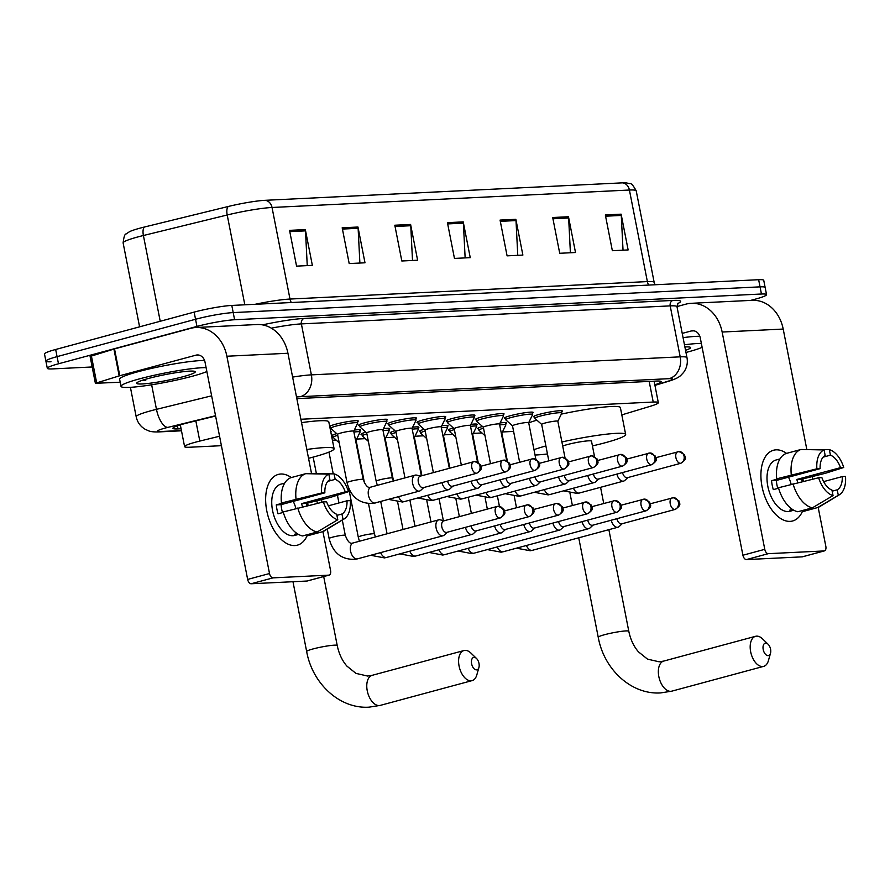 <?xml version="1.0" encoding="UTF-8"?>
<svg xmlns="http://www.w3.org/2000/svg" width="890" height="890" viewBox="0 0 890 890"><rect width="100%" height="100%" fill="white"/><g stroke="black" fill="none" stroke-linecap="round" stroke-linejoin="round"><path stroke-width="1.33" d="M329.689 426.355A14.652 1.48 -11.1 0 1 335.463 424.252A14.652 1.48 -11.1 0 1 350.315 421.248A14.652 1.48 -11.1 0 1 358.27 421.014A14.652 1.48 -11.1 0 1 357.469 421.704M359.66 425.565A14.652 1.48 -11.1 0 1 358.67 425.242A14.652 1.48 -11.1 0 1 364.622 422.828A14.652 1.48 -11.1 0 1 379.474 419.813A14.652 1.48 -11.1 0 1 387.428 419.591A14.652 1.48 -11.1 0 1 386.627 420.28M388.819 424.141A14.652 1.48 -11.1 0 1 387.829 423.807A14.652 1.48 -11.1 0 1 393.781 421.404A14.652 1.48 -11.1 0 1 408.621 418.389A14.652 1.48 -11.1 0 1 416.587 418.166A14.652 1.48 -11.1 0 1 415.786 418.856M417.977 422.717A14.652 1.48 -11.1 0 1 416.987 422.383A14.652 1.48 -11.1 0 1 422.939 419.98A14.652 1.48 -11.1 0 1 437.78 416.965A14.652 1.48 -11.1 0 1 445.745 416.743A14.652 1.48 -11.1 0 1 444.944 417.432M447.136 421.293A14.652 1.48 -11.1 0 1 446.135 420.959A14.652 1.48 -11.1 0 1 452.098 418.556A14.652 1.48 -11.1 0 1 466.939 415.541A14.652 1.48 -11.1 0 1 474.904 415.319A14.652 1.48 -11.1 0 1 474.103 416.008M476.295 419.869A14.652 1.48 -11.1 0 1 475.293 419.535A14.652 1.48 -11.1 0 1 481.256 417.132A14.652 1.48 -11.1 0 1 496.097 414.117A14.652 1.48 -11.1 0 1 504.063 413.895A14.652 1.48 -11.1 0 1 503.262 414.573M505.453 418.445A14.652 1.48 -11.1 0 1 504.452 418.111A14.652 1.48 -11.1 0 1 510.415 415.708A14.652 1.48 -11.1 0 1 525.256 412.693A14.652 1.48 -11.1 0 1 533.221 412.471A14.652 1.48 -11.1 0 1 532.42 413.149M534.612 417.021A14.652 1.48 -11.1 0 1 533.611 416.687A14.652 1.48 -11.1 0 1 539.574 414.284A14.652 1.48 -11.1 0 1 554.414 411.269A14.652 1.48 -11.1 0 1 562.38 411.047A14.652 1.48 -11.1 0 1 561.579 411.725M500.102 422.939A14.652 1.48 -11.1 0 1 506.399 422.928A14.652 1.48 -11.1 0 1 505.598 423.618M470.944 424.363A14.652 1.48 -11.1 0 1 477.24 424.352A14.652 1.48 -11.1 0 1 476.439 425.042M383.468 428.635A14.652 1.48 -11.1 0 1 389.764 428.624A14.652 1.48 -11.1 0 1 388.974 429.314M330.635 431.161A14.652 1.48 -11.1 0 1 331.458 431.472A14.652 1.48 -11.1 0 1 330.813 432.073M354.309 430.059A14.652 1.48 -11.1 0 1 360.617 430.048A14.652 1.48 -11.1 0 1 359.816 430.738M412.626 427.211A14.652 1.48 -11.1 0 1 418.923 427.2A14.652 1.48 -11.1 0 1 418.133 427.89M441.785 425.787A14.652 1.48 -11.1 0 1 448.082 425.776A14.652 1.48 -11.1 0 1 447.281 426.466M219.563 436.234L199.805 441.073A27.479 2.781 168.9 0 0 195.767 442.108A27.479 2.781 168.9 0 0 184.586 446.624A27.479 2.781 168.9 0 0 189.692 447.236L221.41 445.69M621.821 414.885L650.712 406.163A27.479 2.781 168.9 0 0 658.322 402.658A27.479 2.781 168.9 0 0 653.227 402.046L300.887 419.257M332.426 440.261L336.153 440.083M356.656 439.082L365.312 438.659M385.815 437.657L394.47 437.235M414.974 436.234L423.629 435.811M444.132 434.81L452.788 434.387M473.291 433.386L481.946 432.963M502.45 431.962L513.597 431.416M330.502 426.989A14.652 1.48 -11.1 0 1 329.801 426.877M332.849 436.022A14.652 1.48 -11.1 0 1 331.848 435.7A14.652 1.48 -11.1 0 1 336.665 433.608M362.007 434.598A14.652 1.48 -11.1 0 1 361.006 434.276A14.652 1.48 -11.1 0 1 365.823 432.184M391.166 433.174A14.652 1.48 -11.1 0 1 390.165 432.851A14.652 1.48 -11.1 0 1 394.982 430.749M420.325 431.75A14.652 1.48 -11.1 0 1 419.324 431.428A14.652 1.48 -11.1 0 1 424.141 429.325M449.483 430.326A14.652 1.48 -11.1 0 1 448.482 430.003A14.652 1.48 -11.1 0 1 453.299 427.901M478.642 428.902A14.652 1.48 -11.1 0 1 477.641 428.58A14.652 1.48 -11.1 0 1 482.458 426.477M215.591 416.031L188.146 422.75A27.479 2.781 168.9 0 0 184.108 423.785A27.479 2.781 168.9 0 0 172.927 428.301A27.479 2.781 168.9 0 0 178.033 428.913L181.082 428.769M92.171 366.969L52.41 368.916A27.479 2.781 -11.1 0 1 47.304 368.304A27.479 2.781 -11.1 0 1 58.484 363.788L196.957 326.419A27.479 2.781 -11.1 0 1 234.604 319.744L761.451 294.011A27.479 2.781 -11.1 0 1 766.546 294.623A27.479 2.781 -11.1 0 1 755.376 299.14L750.659 300.408M51.008 361.763A27.479 2.781 -11.1 0 1 45.902 361.151L44.5 353.998A27.479 2.781 -11.1 0 1 55.669 349.481L194.142 312.112L195.544 319.265A27.479 2.781 -11.1 0 1 233.202 312.59L760.038 286.858A27.479 2.781 -11.1 0 1 765.144 287.47A27.479 2.781 -11.1 0 0 760.038 286.858L233.202 312.59A27.479 2.781 -11.1 0 0 195.544 319.265L57.082 356.634L195.544 319.265L196.957 326.419M45.902 361.151A27.479 2.781 -11.1 0 1 57.082 356.634A27.479 2.781 -11.1 0 0 45.902 361.151L47.304 368.304M654.829 384.791A27.479 2.781 168.9 0 0 661.159 381.688A27.479 2.781 168.9 0 0 656.052 381.076L297.349 398.598A27.479 2.781 168.9 0 0 296.837 398.631M255.119 304.302A36.635 3.705 -11.1 0 1 289.995 299.051L272.029 207.481A36.635 3.705 168.9 0 0 227.206 214.991L143.401 235.516A36.635 3.705 168.9 0 0 138.017 236.896A36.635 3.705 168.9 0 0 123.12 242.926C123.821 236.896 124.834 233.892 126.169 233.925L129.551 231.667A30.038 3.037 -11.1 0 1 140.131 228.129A30.038 3.037 -11.1 0 1 144.536 226.994L228.341 206.469A30.038 3.037 -11.1 0 1 265.098 200.317L622.477 182.851A30.038 3.037 -11.1 0 1 626.004 182.851L630.02 183.663C631.232 183.129 633.302 185.52 636.216 190.838A36.635 3.705 168.9 0 0 629.408 190.026L272.029 207.481A9.156 7.487 -92.8 0 0 265.098 200.317M194.142 312.112A27.479 2.781 -11.1 0 1 231.801 305.437L758.636 279.705A27.479 2.781 -11.1 0 1 763.742 280.317L766.546 294.623M568.488 216.737L575.507 252.515L559.721 253.283L552.701 217.516L568.488 216.737A7.331 5.996 -92.8 0 1 568.643 218.006L552.946 218.773M621.12 214.167L628.14 249.934L612.353 250.713L605.334 214.946L621.12 214.167A7.331 5.996 -92.8 0 1 621.276 215.436L605.578 216.203M410.601 224.458L417.61 260.225L401.824 260.993L394.804 225.226L410.601 224.458A7.331 5.996 -92.8 0 1 410.757 225.726L395.06 226.483M357.969 227.028L364.989 262.795L349.192 263.562L342.183 227.796L357.969 227.028A7.331 5.996 -92.8 0 1 358.125 228.296L342.428 229.064M305.337 229.598L312.357 265.365L296.559 266.132L289.55 230.365L305.337 229.598A7.331 5.996 -92.8 0 1 305.493 230.866L289.795 231.634M515.866 219.318L522.875 255.085L507.089 255.853L500.069 220.086L515.866 219.318A7.331 5.996 -92.8 0 1 516.011 220.575L500.325 221.343M463.234 221.888L470.243 257.655L454.456 258.423L447.436 222.656L463.234 221.888A7.331 5.996 -92.8 0 1 463.39 223.145L447.692 223.913M465.136 257.9L463.39 223.145M517.769 255.33L516.011 220.575M307.25 265.609L305.493 230.866M359.883 263.04L358.125 228.296M412.504 260.47L410.757 225.726M623.033 250.19L621.276 215.436M570.401 252.76L568.643 218.006M206.869 371.553A45.802 4.628 -11.1 0 1 192.273 376.259A45.802 4.628 -11.1 0 1 145.893 385.659A45.802 4.628 -11.1 0 1 121.018 386.36A45.802 4.628 -11.1 0 1 139.641 378.829A45.802 4.628 -11.1 0 1 206.102 367.626M121.018 386.36L119.616 379.207A45.802 4.628 -11.1 0 1 138.239 371.675A45.802 4.628 -11.1 0 1 204.555 360.472M148.808 378.372A29.86 3.015 -11.1 0 1 195.055 371.519A29.86 3.015 -11.1 0 1 183.118 376.704A29.86 3.015 -11.1 0 1 151.567 383.012A29.86 3.015 -11.1 0 1 136.749 382.956A29.86 3.015 -11.1 0 1 148.808 378.372M141.532 380.586L145.749 380.419L143.88 379.808M142.6 380.219L145.749 380.419M294.846 545.559A36.635 20.748 -105.1 0 1 266.778 510.827A36.635 20.748 -105.1 0 1 280.817 474.025A36.635 20.748 -105.1 0 1 291.297 477.563A36.635 20.748 -105.1 0 0 280.817 474.025A36.635 20.748 -105.1 0 0 278.281 474.426A36.635 20.748 -105.1 0 0 267.245 513.018A36.635 20.748 -105.1 0 0 294.846 545.559A36.635 20.748 -105.1 0 0 307.595 534.59A36.635 20.748 -105.1 0 1 297.382 545.17A36.635 20.748 -105.1 0 1 294.846 545.559M120.206 382.222L95.375 383.29L90.112 356.456L114.51 348.902L190.716 328.332A36.635 29.971 87.2 0 1 195.945 327.509A36.635 29.971 87.2 0 1 226.883 356.234L269.514 573.527A4.583 2.592 74.9 0 0 273.03 577.866L251.158 583.762A4.583 2.592 -105.1 0 1 247.654 579.423L205.023 362.13A9.156 7.487 -92.8 0 0 197.291 354.954A9.156 7.487 -92.8 0 0 195.978 355.155L119.772 375.725L95.375 383.29M195.945 327.509L256.999 324.527A36.635 29.971 87.2 0 1 287.937 353.252L311.511 473.424M307.506 503.106A36.635 20.748 -105.1 0 1 308.174 505.553A36.635 20.748 -105.1 0 0 307.506 503.106M307.562 580.87A4.583 2.592 -105.1 0 1 307.261 580.992A4.583 2.592 -105.1 0 1 306.95 581.037L328.81 575.14L273.03 577.866M328.81 575.14A4.583 2.592 74.9 0 0 329.133 575.096A4.583 2.592 74.9 0 0 330.568 570.546L322.925 531.575M316.929 501.026L317.385 503.362M306.95 581.037L251.158 583.762M337.777 519.76L336.698 514.264A18.323 10.38 -105.1 0 1 326.619 501.782L323.382 501.938A23.819 13.483 -105.1 0 0 337.777 519.76L317.163 532.009L302.589 535.947A30.227 17.121 -105.1 0 1 283.198 511.961L323.382 501.938M324.861 492.838L321.624 493.004L281.451 503.017A30.227 17.121 -105.1 0 1 291.141 477.607L305.715 473.68L328.822 474.125L329.901 479.632A18.323 10.38 -105.1 0 0 324.861 492.838L281.14 504.641A18.323 10.38 74.9 0 0 282.564 512.607M298.495 534.401A26.567 15.041 -105.1 0 1 297.293 534.545A26.567 15.041 -105.1 0 1 294.579 534.289L297.16 533.588M298.528 534.423L294.757 535.435A26.567 15.041 -105.1 0 1 292.921 535.724A26.567 15.041 -105.1 0 1 272.907 512.128A26.567 15.041 -105.1 0 1 280.906 484.149L284.689 483.137A26.567 15.041 -105.1 0 0 284.566 483.203L284.655 483.17M307.017 505.832A26.567 15.041 -105.1 0 0 306.36 503.406L330.357 497.41L348.48 491.692L345.242 491.847L301.521 503.651A18.323 10.38 74.9 0 1 302.478 506.911M281.451 503.017L283.576 502.917L276.289 504.875A26.567 15.041 -105.1 0 0 278.047 513.819L283.332 512.395M307.628 534.578L307.851 535.691L322.425 531.753L343.039 519.504L341.96 513.997L336.909 515.366M296.025 499.079A30.227 17.121 -105.1 0 1 305.715 473.68M327.82 481.357L335.163 479.365L334.084 473.869L309.742 473.747M328.366 505.82L347 500.792L350.237 500.625A23.819 13.483 -105.1 0 1 344.141 518.948L324.494 530.807A30.227 17.121 -105.1 0 1 322.425 531.753M321.624 493.004A23.819 13.483 -105.1 0 1 328.822 474.125M334.084 473.869A23.819 13.483 -105.1 0 1 348.48 491.692M344.141 518.948A23.819 13.483 -105.1 0 1 343.039 519.504M335.163 479.365A18.323 10.38 -105.1 0 1 345.242 491.847M347 500.792A18.323 10.38 -105.1 0 1 341.96 513.997M317.163 532.009A30.227 17.121 -105.1 0 1 297.783 508.023M293.211 501.382A18.323 10.38 -105.1 0 1 295.88 508.535M281.14 504.641L276.289 504.875M306.36 503.406L301.521 503.651M476.539 669.87A6.408 3.627 74.9 0 0 478.931 667.456A6.408 3.627 74.9 0 0 476.506 658.466A6.408 3.627 74.9 0 0 474.081 657.354A6.408 3.627 74.9 0 0 471.622 663.795A6.408 3.627 74.9 0 0 476.539 669.87M478.931 667.456L476.818 674.92A15.575 8.822 -105.1 0 1 472.078 680.616A15.575 8.822 -105.1 0 1 471.01 680.783A15.575 8.822 -105.1 0 1 459.273 666.955A15.575 8.822 -105.1 0 1 463.968 650.546A15.575 8.822 -105.1 0 1 465.036 650.379A15.575 8.822 -105.1 0 1 470.932 653.082L476.506 658.466M306.816 449.472A50.374 5.095 -11.1 0 1 334.084 448.705A50.374 5.095 -11.1 0 1 313.591 456.993A50.374 5.095 -11.1 0 1 308.552 458.305M301.554 422.639A50.374 5.095 -11.1 0 1 328.81 421.882L334.084 448.705M768.115 655.63A6.408 3.627 74.9 0 0 770.518 653.216A6.408 3.627 74.9 0 0 768.081 644.227A6.408 3.627 74.9 0 0 765.667 643.114A6.408 3.627 74.9 0 0 763.208 649.555A6.408 3.627 74.9 0 0 768.115 655.63M770.518 653.216L768.404 660.68A15.575 8.822 -105.1 0 1 763.665 666.365A15.575 8.822 -105.1 0 1 762.585 666.543A15.575 8.822 -105.1 0 1 750.86 652.704A15.575 8.822 -105.1 0 1 755.543 636.306A15.575 8.822 -105.1 0 1 756.622 636.139A15.575 8.822 -105.1 0 1 762.508 638.842L768.081 644.227M594.498 456.448L591.505 441.162A15.575 1.569 168.9 0 0 583.05 441.407A15.575 1.569 168.9 0 0 567.275 444.599A15.575 1.569 168.9 0 0 562.702 446.035M561.913 441.974A50.374 5.095 -11.1 0 1 625.659 434.465A50.374 5.095 -11.1 0 1 605.167 442.753A50.374 5.095 -11.1 0 1 592.44 445.912M547.461 453.967A50.374 5.095 -11.1 0 1 535.035 455.024M533.978 449.673A50.374 5.095 -11.1 0 1 545.893 445.957M528.716 422.839A50.374 5.095 -11.1 0 1 536.915 420.18M561.323 414.117A50.374 5.095 -11.1 0 1 620.397 407.642L625.659 434.465M444.155 520.75L440.094 519.838A8.244 4.673 74.9 0 0 439.282 519.76A8.244 4.673 74.9 0 0 438.714 519.849A8.244 4.673 74.9 0 0 436.122 528.048A8.244 4.673 74.9 0 0 442.441 535.858A8.244 4.673 74.9 0 0 443.009 535.769A8.244 4.673 74.9 0 0 444.21 535.09L447.258 532.253M444.088 520.817A5.952 3.371 74.9 0 0 443.676 520.884A5.952 3.371 74.9 0 0 441.807 526.802A5.952 3.371 74.9 0 0 446.368 532.442A5.952 3.371 74.9 0 0 446.78 532.376A5.952 3.371 74.9 0 0 447.169 532.231M339.212 442.82L333.16 437.402A13.739 1.391 -11.1 0 1 333.105 437.313A13.739 1.391 -11.1 0 1 337.744 435.31M465.437 527.347A8.244 4.673 74.9 0 0 471.589 534.434A8.244 4.673 74.9 0 0 472.167 534.345A8.244 4.673 74.9 0 0 473.369 533.666L476.417 530.829M471.066 525.823A5.952 3.371 74.9 0 0 475.527 531.019A5.952 3.371 74.9 0 0 475.939 530.952A5.952 3.371 74.9 0 0 476.328 530.807M355.466 440.038A8.244 0.834 -11.1 0 1 356.078 440.227A8.244 0.834 -11.1 0 1 356.067 440.294L360.05 432.128A13.739 1.391 -11.1 0 0 360.061 432.017L359.616 429.725M353.897 432.051A13.739 1.391 -11.1 0 1 360.061 432.017M368.371 441.396L362.319 435.978A13.739 1.391 -11.1 0 1 362.252 435.889A13.739 1.391 -11.1 0 1 366.903 433.886M494.595 525.923A8.244 4.673 74.9 0 0 500.747 533.01A8.244 4.673 74.9 0 0 501.326 532.921A8.244 4.673 74.9 0 0 502.516 532.242L505.576 529.405M500.224 524.399A5.952 3.371 74.9 0 0 504.686 529.595A5.952 3.371 74.9 0 0 505.097 529.528A5.952 3.371 74.9 0 0 505.487 529.383M384.625 438.614A8.244 0.834 -11.1 0 1 385.236 438.803A8.244 0.834 -11.1 0 1 385.225 438.87M383.056 430.627A13.739 1.391 -11.1 0 1 389.219 430.593A13.739 1.391 -11.1 0 1 389.208 430.704L385.236 438.837L393.514 481.001M397.53 439.972L391.478 434.554A13.739 1.391 -11.1 0 1 391.411 434.465A13.739 1.391 -11.1 0 1 396.05 432.462M523.754 524.499A8.244 4.673 74.9 0 0 529.906 531.586A8.244 4.673 74.9 0 0 530.473 531.497A8.244 4.673 74.9 0 0 531.675 530.818L534.734 527.981M529.383 522.975A5.952 3.371 74.9 0 0 533.844 528.171A5.952 3.371 74.9 0 0 534.256 528.104A5.952 3.371 74.9 0 0 534.645 527.959M413.783 437.19A8.244 0.834 -11.1 0 1 414.395 437.379A8.244 0.834 -11.1 0 1 414.384 437.446L418.356 429.28A13.739 1.391 -11.1 0 0 418.378 429.169L417.933 426.877M412.215 429.203A13.739 1.391 -11.1 0 1 418.378 429.169M426.688 438.548L420.636 433.13A13.739 1.391 -11.1 0 1 420.57 433.03A13.739 1.391 -11.1 0 1 425.209 431.038M552.913 523.075A8.244 4.673 74.9 0 0 559.065 530.162A8.244 4.673 74.9 0 0 559.632 530.073A8.244 4.673 74.9 0 0 560.834 529.394L563.893 526.557M558.542 521.551A5.952 3.371 74.9 0 0 563.003 526.747A5.952 3.371 74.9 0 0 563.414 526.68A5.952 3.371 74.9 0 0 563.804 526.535M442.942 435.766A8.244 0.834 -11.1 0 1 443.543 435.955A8.244 0.834 -11.1 0 1 443.532 436.022M441.373 427.779A13.739 1.391 -11.1 0 1 447.536 427.745A13.739 1.391 -11.1 0 1 447.514 427.856L443.554 435.989M455.847 437.124L449.795 431.706A13.739 1.391 -11.1 0 1 449.728 431.606A13.739 1.391 -11.1 0 1 454.367 429.614M582.071 521.651A8.244 4.673 74.9 0 0 588.223 528.738A8.244 4.673 74.9 0 0 588.791 528.649A8.244 4.673 74.9 0 0 589.992 527.97L593.052 525.133M587.7 520.127A5.952 3.371 74.9 0 0 592.162 525.322A5.952 3.371 74.9 0 0 592.573 525.256A5.952 3.371 74.9 0 0 592.962 525.111M472.101 434.342A8.244 0.834 -11.1 0 1 472.701 434.531A8.244 0.834 -11.1 0 1 472.69 434.598M470.532 426.355A13.739 1.391 -11.1 0 1 476.695 426.321A13.739 1.391 -11.1 0 1 476.673 426.432L472.712 434.565L478.153 462.299M485.005 435.7L478.954 430.282A13.739 1.391 -11.1 0 1 478.887 430.182A13.739 1.391 -11.1 0 1 483.526 428.19M611.23 520.227A8.244 4.673 74.9 0 0 617.382 527.314A8.244 4.673 74.9 0 0 617.949 527.225A8.244 4.673 74.9 0 0 619.151 526.546L622.199 523.709M616.859 518.703A5.952 3.371 74.9 0 0 621.32 523.899A5.952 3.371 74.9 0 0 621.732 523.832A5.952 3.371 74.9 0 0 622.121 523.687M501.259 432.918A8.244 0.834 -11.1 0 1 501.86 433.107A8.244 0.834 -11.1 0 1 501.849 433.174L505.832 425.008A13.739 1.391 -11.1 0 0 505.854 424.897L505.398 422.605M499.691 424.93A13.739 1.391 -11.1 0 1 505.854 424.897M337.588 434.431A8.244 0.834 -11.1 0 1 337.555 434.365A8.244 0.834 -11.1 0 1 340.903 433.007A8.244 0.834 -11.1 0 1 349.258 431.316A8.244 0.834 -11.1 0 1 353.731 431.194A8.244 0.834 -11.1 0 1 353.719 431.261M420.67 476.039L416.598 475.127A8.244 4.673 74.9 0 0 415.218 475.138A8.244 4.673 74.9 0 0 412.626 483.326A8.244 4.673 74.9 0 0 419.513 491.058A8.244 4.673 74.9 0 0 420.714 490.379L423.762 487.542M337.566 434.398L330.813 428.368A13.739 1.391 -11.1 0 1 330.757 428.268A13.739 1.391 -11.1 0 1 336.342 426.01A13.739 1.391 -11.1 0 1 350.26 423.195A13.739 1.391 -11.1 0 1 357.724 422.984A13.739 1.391 -11.1 0 1 357.702 423.095L353.742 431.227L363.209 479.476A8.244 0.834 -11.1 0 0 361.362 479.321A8.244 0.834 -11.1 0 0 350.382 481.301A8.244 0.834 -11.1 0 0 347.033 482.658C350.805 497.076 359.538 504.007 373.222 503.428L419.513 491.058M420.603 476.106A5.952 3.371 74.9 0 0 420.191 476.172A5.952 3.371 74.9 0 0 418.322 482.091A5.952 3.371 74.9 0 0 422.884 487.731A5.952 3.371 74.9 0 0 423.295 487.664A5.952 3.371 74.9 0 0 423.673 487.52M382.9 429.803L386.861 421.671A13.739 1.391 -11.1 0 0 386.883 421.56A13.739 1.391 -11.1 0 0 379.418 421.771A13.739 1.391 -11.1 0 0 365.501 424.586A13.739 1.391 -11.1 0 0 359.916 426.844A13.739 1.391 -11.1 0 0 359.972 426.944L366.713 432.974A8.244 0.834 -11.1 0 1 366.713 432.941A8.244 0.834 -11.1 0 1 370.062 431.583A8.244 0.834 -11.1 0 1 378.417 429.892A8.244 0.834 -11.1 0 1 382.889 429.77A8.244 0.834 -11.1 0 1 382.878 429.837M447.57 481.112A5.952 3.371 74.9 0 0 452.042 486.307A5.952 3.371 74.9 0 0 452.454 486.24A5.952 3.371 74.9 0 0 452.832 486.096M441.952 482.636A8.244 4.673 74.9 0 0 448.671 489.634A8.244 4.673 74.9 0 0 449.873 488.955L452.921 486.118M395.905 431.572A8.244 0.834 -11.1 0 1 395.872 431.517A8.244 0.834 -11.1 0 1 399.221 430.159A8.244 0.834 -11.1 0 1 407.576 428.468A8.244 0.834 -11.1 0 1 412.048 428.346A8.244 0.834 -11.1 0 1 412.037 428.413M404.972 477.908L395.872 431.517L389.13 425.52A13.739 1.391 -11.1 0 1 389.075 425.42A13.739 1.391 -11.1 0 1 394.659 423.162A13.739 1.391 -11.1 0 1 408.577 420.347A13.739 1.391 -11.1 0 1 416.042 420.136A13.739 1.391 -11.1 0 1 416.019 420.247L412.059 428.379L421.37 475.85M476.728 479.688A5.952 3.371 74.9 0 0 481.201 484.883A5.952 3.371 74.9 0 0 481.601 484.816A5.952 3.371 74.9 0 0 481.991 484.672M471.11 481.212A8.244 4.673 74.9 0 0 477.83 488.209A8.244 4.673 74.9 0 0 479.031 487.531L482.08 484.694M425.064 430.148A8.244 0.834 -11.1 0 1 425.031 430.093A8.244 0.834 -11.1 0 1 428.379 428.735A8.244 0.834 -11.1 0 1 436.734 427.044A8.244 0.834 -11.1 0 1 441.206 426.922A8.244 0.834 -11.1 0 1 441.195 426.989L445.178 418.823A13.739 1.391 -11.1 0 0 445.2 418.712L444.744 416.42M425.031 430.126L418.289 424.096A13.739 1.391 -11.1 0 1 418.233 423.996A13.739 1.391 -11.1 0 1 423.818 421.738A13.739 1.391 -11.1 0 1 437.735 418.923A13.739 1.391 -11.1 0 1 445.2 418.712M505.887 478.264A5.952 3.371 74.9 0 0 510.348 483.459A5.952 3.371 74.9 0 0 510.76 483.392A5.952 3.371 74.9 0 0 511.149 483.248M500.269 479.788A8.244 4.673 74.9 0 0 506.989 486.786A8.244 4.673 74.9 0 0 508.19 486.107L511.238 483.27M454.223 428.724A8.244 0.834 -11.1 0 1 454.189 428.668A8.244 0.834 -11.1 0 1 457.538 427.311A8.244 0.834 -11.1 0 1 465.882 425.62A8.244 0.834 -11.1 0 1 470.365 425.498A8.244 0.834 -11.1 0 1 470.354 425.565M454.189 428.702L447.447 422.672A13.739 1.391 -11.1 0 1 447.392 422.572A13.739 1.391 -11.1 0 1 452.977 420.314A13.739 1.391 -11.1 0 1 466.894 417.499A13.739 1.391 -11.1 0 1 474.359 417.288A13.739 1.391 -11.1 0 1 474.337 417.399L470.365 425.531M535.046 476.84A5.952 3.371 74.9 0 0 539.507 482.035A5.952 3.371 74.9 0 0 539.918 481.968A5.952 3.371 74.9 0 0 540.308 481.824M529.428 478.353A8.244 4.673 74.9 0 0 536.147 485.361A8.244 4.673 74.9 0 0 537.349 484.683L540.397 481.846M483.381 427.3A8.244 0.834 -11.1 0 1 483.348 427.245A8.244 0.834 -11.1 0 1 486.697 425.887A8.244 0.834 -11.1 0 1 495.04 424.196A8.244 0.834 -11.1 0 1 499.524 424.074A8.244 0.834 -11.1 0 1 499.513 424.141M490.49 463.646L483.348 427.245L476.606 421.248A13.739 1.391 -11.1 0 1 476.551 421.148A13.739 1.391 -11.1 0 1 482.135 418.89A13.739 1.391 -11.1 0 1 496.053 416.075A13.739 1.391 -11.1 0 1 503.506 415.864A13.739 1.391 -11.1 0 1 503.495 415.975L499.524 424.107L506.677 460.564M564.204 475.416A5.952 3.371 74.9 0 0 568.666 480.611A5.952 3.371 74.9 0 0 569.077 480.544A5.952 3.371 74.9 0 0 569.466 480.389M558.586 476.929A8.244 4.673 74.9 0 0 565.306 483.938A8.244 4.673 74.9 0 0 566.507 483.259L569.556 480.422M532.665 414.44A13.739 1.391 -11.1 0 0 525.211 414.651A13.739 1.391 -11.1 0 0 511.294 417.466A13.739 1.391 -11.1 0 0 505.709 419.724A13.739 1.391 -11.1 0 0 505.765 419.824L512.507 425.854A8.244 0.834 -11.1 0 1 512.507 425.82A8.244 0.834 -11.1 0 1 515.855 424.463A8.244 0.834 -11.1 0 1 524.199 422.772A8.244 0.834 -11.1 0 1 528.682 422.65A8.244 0.834 -11.1 0 1 528.671 422.717L532.654 414.551A13.739 1.391 -11.1 0 0 532.665 414.44L532.22 412.148M593.363 473.992A5.952 3.371 74.9 0 0 597.824 479.187A5.952 3.371 74.9 0 0 598.236 479.12A5.952 3.371 74.9 0 0 598.625 478.965M587.734 475.505A8.244 4.673 74.9 0 0 594.464 482.514A8.244 4.673 74.9 0 0 595.666 481.835L598.714 478.987M541.699 424.452A8.244 0.834 -11.1 0 1 541.665 424.397A8.244 0.834 -11.1 0 1 545.014 423.039A8.244 0.834 -11.1 0 1 553.357 421.348A8.244 0.834 -11.1 0 1 557.841 421.226A8.244 0.834 -11.1 0 1 557.83 421.293M548.796 460.798L541.665 424.397L534.923 418.4A13.739 1.391 -11.1 0 1 534.868 418.3A13.739 1.391 -11.1 0 1 540.452 416.042A13.739 1.391 -11.1 0 1 554.37 413.227A13.739 1.391 -11.1 0 1 561.824 413.016A13.739 1.391 -11.1 0 1 561.812 413.127L557.841 421.259L564.994 457.716M622.522 472.568A5.952 3.371 74.9 0 0 626.983 477.763A5.952 3.371 74.9 0 0 627.394 477.696A5.952 3.371 74.9 0 0 627.784 477.541M616.892 474.081A8.244 4.673 74.9 0 0 623.623 481.09A8.244 4.673 74.9 0 0 624.825 480.411L627.873 477.563M790.109 521.373A36.635 20.748 -105.1 0 1 762.04 486.63A36.635 20.748 -105.1 0 1 776.08 449.839A36.635 20.748 -105.1 0 1 786.549 453.377A36.635 20.748 -105.1 0 0 776.08 449.839A36.635 20.748 -105.1 0 0 773.544 450.229A36.635 20.748 -105.1 0 0 762.508 488.821A36.635 20.748 -105.1 0 0 790.109 521.373A36.635 20.748 -105.1 0 0 802.847 510.404A36.635 20.748 -105.1 0 1 792.645 520.973A36.635 20.748 -105.1 0 1 790.109 521.373M676.967 306.572L685.979 304.135A36.635 29.971 87.2 0 1 691.207 303.312A36.635 29.971 87.2 0 1 722.146 332.037L764.777 549.33A4.583 2.592 74.9 0 0 768.281 553.669L746.421 559.576A4.583 2.592 -105.1 0 1 742.916 555.226L700.285 337.944A9.156 7.487 -92.8 0 0 692.553 330.757A9.156 7.487 -92.8 0 0 691.241 330.969L682.23 333.394M691.207 303.312L752.261 300.33A36.635 29.971 87.2 0 1 783.2 329.055L806.774 449.239M802.769 478.909A36.635 20.748 -105.1 0 1 803.425 481.368A36.635 20.748 -105.1 0 0 802.769 478.909M802.825 556.684A4.583 2.592 -105.1 0 1 802.524 556.795A4.583 2.592 -105.1 0 1 802.213 556.851L824.073 550.943L768.281 553.669M824.073 550.943A4.583 2.592 74.9 0 0 824.396 550.899A4.583 2.592 74.9 0 0 825.831 546.349L818.188 507.378M812.192 476.84L812.648 479.176M802.213 556.851L746.421 559.576M833.04 495.563L831.961 490.067A18.323 10.38 -105.1 0 1 821.882 477.585L818.644 477.752A23.819 13.483 -105.1 0 0 833.04 495.563L812.425 507.823L797.841 511.75A30.227 17.121 -105.1 0 1 778.461 487.764L818.644 477.752M820.124 468.652L816.886 468.808L776.714 478.82A30.227 17.121 -105.1 0 1 786.404 453.422L800.978 449.483L824.084 449.94L825.164 455.435A18.323 10.38 -105.1 0 0 820.124 468.652L776.403 480.444A18.323 10.38 74.9 0 0 777.827 488.41M793.758 510.215A26.567 15.041 -105.1 0 1 792.556 510.348A26.567 15.041 -105.1 0 1 789.842 510.092L792.423 509.403M793.791 510.226L790.02 511.249A26.567 15.041 -105.1 0 1 788.184 511.539A26.567 15.041 -105.1 0 1 768.17 487.943A26.567 15.041 -105.1 0 1 776.169 459.963L779.952 458.94M802.279 481.635A26.567 15.041 -105.1 0 0 801.623 479.221L825.62 473.213L843.742 467.495L840.505 467.651L796.784 479.454A18.323 10.38 74.9 0 1 797.74 482.714M776.714 478.82L778.839 478.72L771.552 480.689A26.567 15.041 -105.1 0 0 773.31 489.622L778.594 488.198M802.891 510.393L803.114 511.494L817.688 507.556L838.302 495.307L837.223 489.811L832.172 491.169M791.288 474.893A30.227 17.121 -105.1 0 1 800.978 449.483M823.083 457.16L830.426 455.179L829.347 449.673L805.005 449.561M823.628 481.624L842.263 476.595L845.5 476.439A23.819 13.483 -105.1 0 1 839.404 494.751L819.757 506.61A30.227 17.121 -105.1 0 1 817.688 507.556M816.886 468.808A23.819 13.483 -105.1 0 1 824.084 449.94M829.347 449.673A23.819 13.483 -105.1 0 1 843.742 467.495M839.404 494.751A23.819 13.483 -105.1 0 1 838.302 495.307M830.426 455.179A18.323 10.38 -105.1 0 1 840.505 467.651M842.263 476.595A18.323 10.38 -105.1 0 1 837.223 489.811M812.425 507.823A30.227 17.121 -105.1 0 1 793.035 483.826M788.473 477.185A18.323 10.38 -105.1 0 1 791.143 484.338M776.403 480.444L771.552 480.689M801.623 479.221L796.784 479.454M702.132 347.356A45.802 4.628 -11.1 0 1 687.536 352.062A45.802 4.628 -11.1 0 1 685.968 352.473M684.888 346.944A29.86 3.015 -11.1 0 1 690.317 347.322A29.86 3.015 -11.1 0 1 685.556 350.337M684.466 344.797A45.802 4.628 -11.1 0 1 701.365 343.429M683.064 337.644A45.802 4.628 -11.1 0 1 699.818 336.275M195.833 420.859L199.805 441.073M649.177 381.409L653.227 402.046M177.422 425.809L178.033 428.913M215.536 415.719L167.81 427.4A18.323 1.847 168.9 0 0 165.117 428.09A18.323 1.847 168.9 0 0 161.068 431.517L181.427 430.515M161.068 431.517A18.323 14.985 -92.8 0 1 158.453 431.928C153.926 432.051 150.666 431.683 148.663 430.849L145.17 429.28C140.364 426.41 137.371 422.227 136.181 416.754A36.635 3.705 -11.1 0 1 151.078 410.724A36.635 3.705 -11.1 0 1 156.462 409.344L151.645 384.791M262.494 324.872A41.218 4.161 -11.1 0 1 304.146 318.442L672.962 300.431A41.218 4.161 -11.1 0 1 677.635 303.601M234.604 319.744L231.801 305.437M58.484 363.788L55.669 349.481M761.451 294.011L758.636 279.705M292.621 377.104A36.635 3.705 -11.1 0 1 311.378 374.868L301.376 323.893A36.635 3.705 168.9 0 0 271.339 328.165M167.81 427.4A18.323 7.621 -103.8 0 1 156.462 409.344L211.631 395.828M654.906 385.203L667.444 381.409A18.323 1.847 168.9 0 0 669.124 378.673L300.308 396.684A18.323 14.985 -92.8 0 0 311.378 374.868L680.194 356.846L670.192 305.882L301.376 323.893A4.583 3.749 87.2 0 1 304.146 318.442M669.124 378.673A18.323 14.985 -92.8 0 0 680.194 356.846A36.635 3.705 -11.1 0 1 686.991 357.669L676.99 306.694A36.635 3.705 168.9 0 0 670.192 305.882A4.583 3.749 87.2 0 1 672.962 300.431M300.308 396.684A18.323 1.847 168.9 0 0 296.526 397.018M654.94 385.381L669.236 381.065A18.323 12.816 -106.8 0 1 667.444 381.409M144.536 226.994A9.156 3.805 -103.8 0 0 143.401 235.516L160.222 321.268M622.477 182.851A9.156 7.487 87.2 0 1 629.408 190.026L647.375 281.585A36.635 3.705 -11.1 0 1 654.172 282.397L655.007 284.767M244.828 304.803L227.206 214.991A9.156 3.805 -103.8 0 1 228.341 206.469M291.353 302.533A9.156 7.487 -92.8 0 1 289.995 299.051L647.375 281.585A9.156 7.487 -92.8 0 0 648.732 285.078M287.937 353.252L226.883 356.234M198.604 355.032L195.978 355.155M114.51 348.902L119.772 375.725M247.654 579.423L269.514 573.527M119.182 375.892L113.92 349.069M91.381 355.878L96.643 382.7M323.693 576.553L337.221 645.517A15.575 1.569 168.9 0 0 334.329 645.172A15.575 1.569 168.9 0 0 312.991 648.955A15.575 1.569 168.9 0 0 306.661 651.513C312.357 683.698 339.78 709.13 369.116 707.149L380.253 705.392L472.078 680.616M337.221 645.517C338.957 653.805 342.183 660.669 346.911 666.109L355.955 673.385L367.592 676.044L372.142 675.332A15.575 8.822 74.9 0 0 367.448 691.73A15.575 8.822 74.9 0 0 379.173 705.559A15.575 8.822 74.9 0 0 380.253 705.392M608.871 529.672L628.796 631.266A15.575 1.569 168.9 0 0 625.915 630.921A15.575 1.569 168.9 0 0 604.577 634.703A15.575 1.569 168.9 0 0 598.236 637.262C603.932 669.458 631.355 694.89 660.692 692.91L671.828 691.152L763.665 666.365M628.796 631.266C630.532 639.565 633.758 646.429 638.486 651.869L647.531 659.145L659.167 661.804L663.718 661.081A15.575 8.822 74.9 0 0 659.023 677.49A15.575 8.822 74.9 0 0 670.76 691.319A15.575 8.822 74.9 0 0 671.828 691.152M499.869 518.002A5.952 4.873 87.2 0 0 503.462 510.916A5.952 4.873 -92.8 0 0 498.433 506.254A5.952 4.873 -92.8 0 0 497.588 506.388A5.952 3.371 74.9 0 0 497.176 506.443A5.952 3.371 74.9 0 0 495.374 512.718A5.952 3.371 74.9 0 0 499.869 518.002A5.952 3.371 74.9 0 0 500.28 517.947L446.78 532.376M357.446 558.864L355.321 559.321C341.627 559.888 332.905 552.957 329.122 538.539A8.244 0.834 -11.1 0 1 332.471 537.182A8.244 0.834 -11.1 0 1 343.462 535.202A8.244 0.834 -11.1 0 1 345.298 535.368C347.723 541.665 350.193 544.224 352.718 543.034L353.152 542.945A8.244 4.673 74.9 0 0 350.671 551.622A8.244 4.673 74.9 0 0 356.879 558.953A8.244 4.673 74.9 0 0 357.168 558.92A8.244 4.673 74.9 0 0 357.446 558.864L443.009 535.769M353.419 542.889A8.244 4.673 74.9 0 0 353.152 542.945L438.714 519.849M529.027 516.578A5.952 4.873 87.2 0 0 532.62 509.492A5.952 4.873 -92.8 0 0 527.592 504.819A5.952 4.873 -92.8 0 0 526.747 504.964A5.952 3.371 74.9 0 0 526.335 505.019A5.952 3.371 74.9 0 0 524.533 511.294A5.952 3.371 74.9 0 0 529.027 516.578A5.952 3.371 74.9 0 0 529.428 516.523L475.939 530.952M359.404 541.254L358.281 537.115A8.244 0.834 -11.1 0 1 361.629 535.758A8.244 0.834 -11.1 0 1 372.621 533.778A8.244 0.834 -11.1 0 1 374.456 533.944L375.424 536.937M380.608 552.612A8.244 4.673 74.9 0 0 386.038 557.529A8.244 4.673 74.9 0 0 386.327 557.496A8.244 4.673 74.9 0 0 386.605 557.44L472.167 534.345M558.175 515.154A5.952 4.873 87.2 0 0 561.779 508.068A5.952 4.873 -92.8 0 0 556.751 503.395A5.952 4.873 -92.8 0 0 555.894 503.54A5.952 3.371 74.9 0 0 555.494 503.595A5.952 3.371 74.9 0 0 553.691 509.87A5.952 3.371 74.9 0 0 558.175 515.154A5.952 3.371 74.9 0 0 558.586 515.099L505.097 529.528M409.767 551.188A8.244 4.673 74.9 0 0 415.196 556.105A8.244 4.673 74.9 0 0 415.485 556.072A8.244 4.673 74.9 0 0 415.764 556.016L501.326 532.921M587.333 513.73A5.952 4.873 87.2 0 0 590.938 506.644A5.952 4.873 -92.8 0 0 585.909 501.971A5.952 4.873 -92.8 0 0 585.053 502.105A5.952 3.371 74.9 0 0 584.641 502.171A5.952 3.371 74.9 0 0 582.85 508.446A5.952 3.371 74.9 0 0 587.333 513.73A5.952 3.371 74.9 0 0 587.745 513.675L534.256 528.104M438.926 549.764A8.244 4.673 74.9 0 0 444.355 554.681A8.244 4.673 74.9 0 0 444.644 554.648A8.244 4.673 74.9 0 0 444.922 554.592L530.473 531.497M616.492 512.306A5.952 4.873 87.2 0 0 620.096 505.22A5.952 4.873 -92.8 0 0 615.068 500.547A5.952 4.873 -92.8 0 0 614.211 500.681A5.952 3.371 74.9 0 0 613.8 500.747A5.952 3.371 74.9 0 0 612.009 507.022A5.952 3.371 74.9 0 0 616.492 512.306A5.952 3.371 74.9 0 0 616.904 512.251L563.414 526.68M468.084 548.34A8.244 4.673 74.9 0 0 473.502 553.257A8.244 4.673 74.9 0 0 473.803 553.224A8.244 4.673 74.9 0 0 474.081 553.168L559.632 530.073M645.651 510.882A5.952 4.873 87.2 0 0 649.255 503.796A5.952 4.873 -92.8 0 0 644.227 499.123A5.952 4.873 -92.8 0 0 643.37 499.257A5.952 3.371 74.9 0 0 642.958 499.323A5.952 3.371 74.9 0 0 641.167 505.598A5.952 3.371 74.9 0 0 645.651 510.882A5.952 3.371 74.9 0 0 646.062 510.827L592.573 525.256M497.243 546.916A8.244 4.673 74.9 0 0 502.661 551.833A8.244 4.673 74.9 0 0 502.961 551.8A8.244 4.673 74.9 0 0 503.239 551.744L588.791 528.649M674.809 509.458A5.952 4.873 87.2 0 0 678.403 502.372A5.952 4.873 -92.8 0 0 673.385 497.699A5.952 4.873 -92.8 0 0 672.529 497.833A5.952 3.371 74.9 0 0 672.117 497.899A5.952 3.371 74.9 0 0 670.326 504.174A5.952 3.371 74.9 0 0 674.809 509.458A5.952 3.371 74.9 0 0 675.221 509.403L621.732 523.832M526.402 545.492A8.244 4.673 74.9 0 0 531.82 550.398A8.244 4.673 74.9 0 0 532.12 550.376A8.244 4.673 74.9 0 0 532.387 550.309L617.949 527.225M476.373 473.291A5.952 4.873 87.2 0 0 479.966 466.204A5.952 4.873 -92.8 0 0 474.937 461.532A5.952 4.873 -92.8 0 0 474.092 461.665A5.952 3.371 74.9 0 0 473.68 461.732A5.952 3.371 74.9 0 0 471.889 468.007A5.952 3.371 74.9 0 0 476.373 473.291A5.952 3.371 74.9 0 0 476.784 473.235L423.295 487.664M371.33 486.997A8.244 4.673 74.9 0 0 371.052 487.064A8.244 4.673 74.9 0 0 368.46 495.252A8.244 4.673 74.9 0 0 375.079 503.039A8.244 4.673 74.9 0 0 375.346 502.972M505.531 471.867A5.952 4.873 87.2 0 0 509.125 464.78A5.952 4.873 -92.8 0 0 504.096 460.108A5.952 4.873 -92.8 0 0 503.251 460.241A5.952 3.371 74.9 0 0 502.839 460.308A5.952 3.371 74.9 0 0 501.048 466.582A5.952 3.371 74.9 0 0 505.531 471.867A5.952 3.371 74.9 0 0 505.943 471.811L452.454 486.24M377.316 485.373L376.181 481.234A8.244 0.834 -11.1 0 1 379.541 479.877A8.244 0.834 -11.1 0 1 390.521 477.897A8.244 0.834 -11.1 0 1 392.368 478.052L393.324 481.045M398.52 496.72A8.244 4.673 74.9 0 0 404.238 501.615A8.244 4.673 74.9 0 0 404.505 501.548L402.38 502.005L388.585 499.401M534.69 470.443A5.952 4.873 87.2 0 0 538.283 463.356A5.952 4.873 -92.8 0 0 533.255 458.684A5.952 4.873 -92.8 0 0 532.409 458.817A5.952 3.371 74.9 0 0 531.998 458.884A5.952 3.371 74.9 0 0 530.206 465.159A5.952 3.371 74.9 0 0 534.69 470.443A5.952 3.371 74.9 0 0 535.101 470.387L481.601 484.816M427.678 495.296A8.244 4.673 74.9 0 0 433.386 500.191A8.244 4.673 74.9 0 0 433.664 500.124L431.539 500.58L417.744 497.977M563.848 469.019A5.952 4.873 87.2 0 0 567.442 461.932A5.952 4.873 -92.8 0 0 562.413 457.26A5.952 4.873 -92.8 0 0 561.568 457.393A5.952 3.371 74.9 0 0 561.156 457.46A5.952 3.371 74.9 0 0 559.365 463.734A5.952 3.371 74.9 0 0 563.848 469.019A5.952 3.371 74.9 0 0 564.26 468.952L510.76 483.392M456.837 493.872A8.244 4.673 74.9 0 0 462.544 498.767A8.244 4.673 74.9 0 0 462.822 498.7L460.697 499.157L446.902 496.553M593.007 467.595A5.952 4.873 87.2 0 0 596.6 460.508A5.952 4.873 -92.8 0 0 591.572 455.836A5.952 4.873 -92.8 0 0 590.726 455.969A5.952 3.371 74.9 0 0 590.315 456.036A5.952 3.371 74.9 0 0 588.524 462.311A5.952 3.371 74.9 0 0 593.007 467.595A5.952 3.371 74.9 0 0 593.419 467.528L539.918 481.968M485.984 492.448A8.244 4.673 74.9 0 0 491.703 497.343A8.244 4.673 74.9 0 0 491.981 497.276L489.856 497.733L476.061 495.129M622.166 466.171A5.952 4.873 87.2 0 0 625.759 459.084A5.952 4.873 -92.8 0 0 620.731 454.412A5.952 4.873 -92.8 0 0 619.885 454.545A5.952 3.371 74.9 0 0 619.473 454.612A5.952 3.371 74.9 0 0 617.682 460.887A5.952 3.371 74.9 0 0 622.166 466.171A5.952 3.371 74.9 0 0 622.577 466.104L569.077 480.544M515.143 491.024A8.244 4.673 74.9 0 0 520.861 495.908A8.244 4.673 74.9 0 0 521.139 495.852L519.015 496.309L505.22 493.705M651.324 464.747A5.952 4.873 87.2 0 0 654.918 457.66A5.952 4.873 -92.8 0 0 649.889 452.988A5.952 4.873 -92.8 0 0 649.044 453.121A5.952 3.371 74.9 0 0 648.632 453.188A5.952 3.371 74.9 0 0 646.83 459.463A5.952 3.371 74.9 0 0 651.324 464.747A5.952 3.371 74.9 0 0 651.736 464.68L598.236 479.12M544.302 489.6A8.244 4.673 74.9 0 0 550.02 494.484A8.244 4.673 74.9 0 0 550.298 494.428L548.162 494.885L534.378 492.281M680.483 463.323A5.952 4.873 87.2 0 0 684.076 456.236A5.952 4.873 -92.8 0 0 679.048 451.564A5.952 4.873 -92.8 0 0 678.202 451.697A5.952 3.371 74.9 0 0 677.791 451.764A5.952 3.371 74.9 0 0 675.988 458.039A5.952 3.371 74.9 0 0 680.483 463.323A5.952 3.371 74.9 0 0 680.883 463.256L627.394 477.696M573.46 488.176A8.244 4.673 74.9 0 0 579.179 493.06A8.244 4.673 74.9 0 0 579.457 493.004L577.321 493.461L563.537 490.857M783.2 329.055L722.146 332.037M693.866 330.835L691.241 330.969M742.916 555.226L764.777 549.33M180.325 424.864L184.586 446.624M654.117 381.176L658.322 402.658M136.181 416.754L130.407 387.328M676.99 306.694L678.047 303.156M669.236 381.065C675.076 379.229 678.937 377.327 680.828 375.38L683.464 372.587C686.78 368.126 687.959 363.153 686.991 357.669M158.453 431.928L181.482 430.805M636.216 190.838L654.172 282.397M123.12 242.926L139.585 326.83M307.261 580.992L329.133 575.096M292.977 581.726L306.661 651.513M372.142 675.332L463.968 650.546M570 493.305L572.381 505.487M578.734 537.805L598.236 637.262M663.718 661.081L755.543 636.306M600.561 487.308L603.731 503.473M443.676 520.884L497.176 506.443L498.433 506.254L503.974 509.392C503.874 511.973 507.767 512.796 500.28 517.947M313.147 457.115L316.373 473.524M321.524 499.791L322.013 502.272M327.275 529.127L329.122 538.539M328.966 452.098L333.238 473.858M337.421 495.185L338.945 502.961M342.294 520.06L345.298 535.368M504.541 510.905L527.592 504.819L533.132 507.968C533.032 510.549 536.926 511.372 529.428 516.523M386.605 557.44L384.469 557.897L370.685 555.282M348.68 488.187L358.281 537.115M333.105 437.313L332.649 435.01M356.078 440.227L364.488 483.092M368.516 503.64L374.456 533.944M533.689 509.481L556.751 503.395L562.291 506.543C562.191 509.125 566.085 509.948 558.586 515.099M415.764 556.016L413.628 556.472L399.844 553.858M380.731 501.526L387.072 533.789M362.252 435.889L361.807 433.586M397.674 502.216L403.025 529.483M389.219 430.593L388.774 428.301M562.847 508.057L585.909 501.971L591.45 505.12C591.349 507.701 595.243 508.524 587.745 513.675M444.922 554.592L442.786 555.048L429.002 552.434M409.889 500.102L415.018 526.246M391.411 434.465L390.966 432.162M414.395 437.379L421.905 475.705M426.833 500.792L430.983 521.941M592.006 506.632L615.068 500.547L620.608 503.696C620.508 506.265 624.402 507.1 616.904 512.251M474.081 553.168L471.945 553.625L458.161 551.01M439.048 498.678L443.353 520.572M420.57 433.03L420.125 430.738M443.543 435.955L449.862 468.162M455.992 499.368L459.374 516.645M447.536 427.745L447.091 425.453M621.164 505.209L644.227 499.123L649.767 502.272C649.667 504.841 653.56 505.676 646.062 510.827M503.239 551.744L501.103 552.189L487.32 549.586M468.207 497.254L471.377 513.408M449.728 431.606L449.283 429.314M485.15 497.933L487.331 509.102M476.695 426.321L476.25 424.029M650.323 503.784L673.385 497.699L678.925 500.848C678.814 503.417 682.719 504.252 675.221 509.403M532.387 550.309L530.262 550.765L516.478 548.162M497.365 495.83L499.424 506.288M478.887 430.182L478.442 427.89M501.86 433.107L507.311 460.864M514.309 496.509L516.489 507.678M420.191 476.172L473.68 461.732L474.937 461.532L480.489 464.68C480.378 467.261 484.271 468.084 476.784 473.235M363.209 479.476C365.623 485.773 368.093 488.332 370.618 487.153L415.218 475.138M337.555 434.365L347.033 482.658M330.757 428.268L330.312 425.976M357.724 422.984L357.268 420.692M481.045 466.193L504.096 460.108L509.647 463.256C509.536 465.826 513.43 466.66 505.943 471.811M366.713 432.941L376.181 481.234M359.916 426.844L359.471 424.552M382.889 429.77L392.368 478.052M404.505 501.548L448.671 489.634M386.883 421.56L386.427 419.268M510.204 464.769L533.255 458.684L538.806 461.832C538.695 464.402 542.589 465.236 535.101 470.387M389.075 425.42L388.63 423.128M433.664 500.124L477.83 488.209M416.042 420.136L415.586 417.844M539.362 463.345L562.413 457.26L567.965 460.408C567.853 462.978 571.747 463.812 564.26 468.952M425.031 430.093L433.374 472.612M418.233 423.996L417.777 421.704M441.206 426.922L449.328 468.307M462.822 498.7L506.989 486.786M568.521 461.921L591.572 455.836L597.123 458.984C597.012 461.554 600.906 462.388 593.419 467.528M454.189 428.668L461.332 465.07M447.392 422.572L446.936 420.28M470.365 425.498L477.518 461.988M491.981 497.276L536.147 485.361M474.359 417.288L473.903 414.996M597.68 460.497L620.731 454.412L626.271 457.56C626.171 460.13 630.064 460.964 622.577 466.104M476.551 421.148L476.094 418.856M521.139 495.852L565.306 483.938M503.506 415.864L503.061 413.572M626.838 459.073L649.889 452.988L655.429 456.136C655.329 458.706 659.223 459.54 651.736 464.68M512.507 425.82L519.638 462.222M505.709 419.724L505.253 417.432M528.682 422.65L535.836 459.14M550.298 494.428L594.464 482.514M655.997 457.649L679.048 451.564L684.588 454.712C684.488 457.282 688.382 458.105 680.883 463.256M534.868 418.3L534.412 416.008M579.457 493.004L623.623 481.09M561.824 413.016L561.379 410.713M802.524 556.795L824.396 550.899"/></g></svg>

